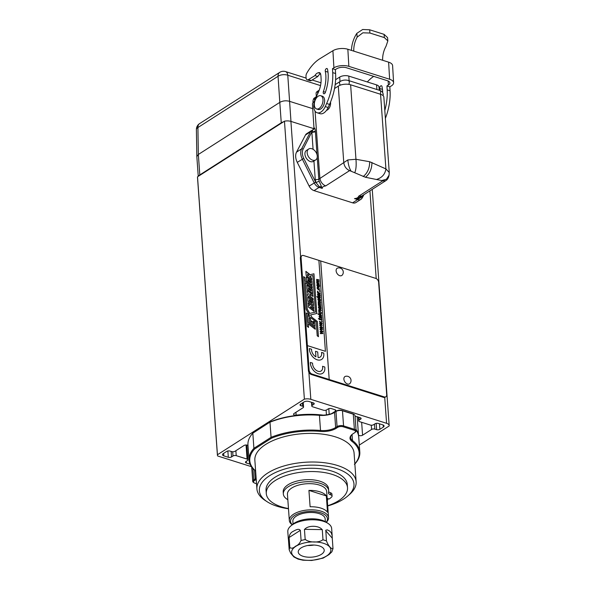 <?xml version="1.0" encoding="UTF-8"?>
<svg xmlns="http://www.w3.org/2000/svg" width="590" height="590" viewBox="0 0 590 590"><rect width="100%" height="100%" fill="white"/><g stroke="black" fill="none" stroke-linecap="round" stroke-linejoin="round"><path stroke-width="0.89" d="M316.336 96.694L316.1 93.338A6.475 3.009 -4.1 0 1 317.509 91.28L319.219 90.181M283.443 121.85L197.517 176.816L217.437 454.75L304.388 399.135L284.461 121.201L283.443 121.85A6.94 3.223 175.9 0 0 281.26 122.816L279.793 102.38C282.743 100.75 285.988 100.396 289.528 101.325L312.766 108.678M198.247 176.344L196.831 156.556L198.343 154.477L279.8 102.38L278.045 76.28L197.916 127.536L198.343 154.477L199.811 174.913L281.26 122.816M199.811 174.913A6.94 3.223 175.9 0 0 198.535 176.159M339.737 275.678A4.292 2.891 57.4 0 0 342.207 275.132A4.388 4.388 0 0 0 337.672 268.037A4.292 2.891 57.4 0 0 336.278 271.761A4.292 2.891 57.4 0 0 339.737 275.678M347.503 383.994A4.292 2.891 57.4 0 0 349.973 383.441A4.388 4.388 0 0 0 345.438 376.354A4.292 2.891 57.4 0 0 344.044 380.078A4.292 2.891 57.4 0 0 347.503 383.994M383.485 397.358L384.208 396.9A3.474 2.338 57.4 0 0 385.86 396.76L385.137 397.218A3.474 2.338 -122.6 0 1 384.724 397.402A3.474 2.338 57.4 0 1 383.485 397.358L311.343 374.525A3.474 2.338 -122.6 0 1 308.887 372.246L310.827 399.327L386.583 423.303A6.94 3.223 175.9 0 1 389.179 425.574A6.94 3.223 175.9 0 1 389.157 425.973L359.303 445.067M251.473 466.683L217.74 456.004A6.94 3.223 175.9 0 1 217.415 455.148L197.488 177.207A6.94 3.223 -4.1 0 1 197.517 176.816M310.827 399.327A6.94 3.223 175.9 0 0 304.388 399.135M217.437 454.75A6.94 3.223 175.9 0 0 217.415 455.148M270.427 421.806L252.822 433.185L270.427 421.806A54.833 25.466 -4.1 0 1 319.411 415.065A14.573 6.77 175.9 0 0 323.357 415.146A55.526 25.79 175.9 0 0 296.136 415.139A2.316 1.077 -4.1 0 1 294.403 415.006A2.316 1.077 -4.1 0 1 293.532 414.254A2.316 1.077 -4.1 0 1 294.034 413.516L303.046 407.749A2.316 1.077 175.9 0 0 303.555 407.012A2.316 1.077 175.9 0 0 302.685 406.259L300.885 405.684A2.316 1.077 -4.1 0 1 300.015 404.932A2.316 1.077 -4.1 0 1 300.517 404.194L303.983 401.982A3.474 1.615 -4.1 0 1 308.85 401.458L313.356 402.882A2.316 1.077 -4.1 0 1 314.219 403.641A2.316 1.077 -4.1 0 1 313.718 404.379L312.28 405.3A2.316 1.077 175.9 0 0 311.771 406.031A2.316 1.077 175.9 0 0 312.641 406.79L323.46 410.22A2.316 1.077 175.9 0 0 326.705 409.866L328.151 408.944A2.316 1.077 -4.1 0 1 331.396 408.59L335.002 409.733A2.316 1.077 -4.1 0 1 335.865 410.493A2.316 1.077 -4.1 0 1 335.363 411.23L331.742 413.538A14.573 6.77 175.9 0 0 335.054 411.938L336.477 411.031A3.931 1.829 -4.1 0 1 342.001 410.434L352.82 413.856A3.931 1.829 -4.1 0 1 353.639 414.232L354.258 414.63A4.624 2.146 175.9 0 0 353.292 414.195L342.473 410.765A4.624 2.146 175.9 0 0 335.983 411.473L334.56 412.38A13.88 6.446 -4.1 0 1 319.655 415.36A55.526 25.79 175.9 0 0 269.984 422.211L271.068 437.33A55.526 25.79 -4.1 0 1 320.739 430.486A13.88 6.446 175.9 0 0 335.644 427.507L337.067 426.592A4.624 2.146 -4.1 0 1 343.557 425.892L354.376 429.321A4.624 2.146 -4.1 0 1 356.109 430.833A4.624 2.146 -4.1 0 1 355.505 432.005L354.951 432.492A3.931 1.829 175.9 0 0 353.993 430.206L343.166 426.784A3.931 1.829 175.9 0 0 337.65 427.381L336.226 428.288A14.573 6.77 -4.1 0 1 320.584 431.415A54.833 25.466 175.9 0 0 271.599 438.149L254.548 449.056A54.833 25.466 175.9 0 0 255.618 470.953M355.077 416.437A2.316 1.077 -4.1 0 1 356.648 416.584L360.254 417.727A2.316 1.077 -4.1 0 1 361.117 418.487A2.316 1.077 -4.1 0 1 360.615 419.217L359.17 420.139A2.316 1.077 175.9 0 0 358.668 420.876A2.316 1.077 175.9 0 0 359.531 421.636L370.358 425.058A2.316 1.077 175.9 0 0 373.603 424.712L375.041 423.79A2.316 1.077 -4.1 0 1 378.286 423.436L382.799 424.866A3.474 1.615 -4.1 0 1 384.097 426.002A3.474 1.615 -4.1 0 1 383.338 427.101L379.879 429.314A2.316 1.077 -4.1 0 1 376.634 429.668L374.834 429.1A2.316 1.077 175.9 0 0 371.589 429.446L362.577 435.214A2.316 1.077 -4.1 0 1 359.332 435.56A2.316 1.077 -4.1 0 1 358.477 434.867A55.526 25.79 175.9 0 0 356.013 429.432M246.222 461.343L246.34 462.995L249.954 464.138M246.34 462.995A2.316 1.077 -4.1 0 1 245.477 462.236A2.316 1.077 -4.1 0 1 245.978 461.498L247.424 460.576A2.316 1.077 175.9 0 0 247.925 459.839A2.316 1.077 175.9 0 0 247.063 459.086L246.052 444.993M235.882 450.708L236.236 455.657L247.063 459.086M236.236 455.657A2.316 1.077 175.9 0 0 232.991 456.011L232.689 451.778M231.155 451.431L231.553 456.933L232.991 456.011M231.553 456.933A2.316 1.077 -4.1 0 1 228.308 457.287L227.858 450.981M223.617 453.386L223.794 455.856L228.308 457.287M223.794 455.856A3.474 1.615 -4.1 0 1 222.496 454.72A3.474 1.615 -4.1 0 1 223.256 453.614L226.715 451.402A2.316 1.077 -4.1 0 1 229.96 451.055L231.759 451.623A2.316 1.077 175.9 0 0 235.004 451.269L244.017 445.509A2.316 1.077 -4.1 0 1 247.262 445.155A2.316 1.077 -4.1 0 1 248.006 445.605M307.383 345.615L325.415 351.323L318.895 260.382L303.57 255.529A3.474 2.338 57.4 0 0 301.918 255.669L301.195 256.134A3.474 2.338 57.4 0 0 300.612 256.783A3.474 2.338 -122.6 0 0 300.362 258.199L308.415 370.601L309.123 370.151L307.383 345.615L301.084 257.742L300.362 258.199M284.461 121.201A6.94 3.223 -4.1 0 1 290.907 121.392L314.094 128.731M317.228 157.25L318.799 179.168L319.168 181.292L322.258 188.402L319.094 187.406A6.94 4.668 -122.6 0 1 314.19 182.856L302.316 159.123A11.571 7.788 -122.6 0 1 300.738 153.629A11.571 7.788 -122.6 0 1 301.579 148.901L310.532 131.762A6.94 4.668 -122.6 0 1 311.697 130.464L306.653 133.694A6.94 4.668 57.4 0 0 305.487 134.992L296.534 152.132A11.571 7.788 57.4 0 0 295.693 156.859A11.571 7.788 57.4 0 0 297.264 162.353L309.145 186.086A6.94 4.668 57.4 0 0 314.05 190.629L352.599 202.835A6.94 4.668 57.4 0 0 355.895 202.547L360.94 199.324A6.94 4.668 -122.6 0 1 357.643 199.604L354.487 198.609C357.031 198.329 358.373 197.561 358.528 196.3L382.46 180.997L381.737 180.555L365.446 177.266L349.634 170.606L325.702 185.909C323.209 186.337 322.059 187.17 322.258 188.402L319.514 186.919L315.856 182.509L315.274 179.744L318.519 179.397L347.805 159.942C348.292 164.625 349.339 168.268 350.947 170.879M307.161 152.847A6.475 4.359 57.4 0 0 310.399 158.917A6.475 4.359 57.4 0 0 315.702 159.905A6.475 4.359 57.4 0 0 317.258 156.048A6.475 4.359 57.4 0 0 314.013 149.971A6.475 4.359 57.4 0 0 308.718 148.99A6.475 4.359 57.4 0 0 307.161 152.847M308.718 148.99L306.49 150.413A6.475 4.359 57.4 0 0 304.934 154.27A6.475 4.359 57.4 0 0 308.179 160.34A6.475 4.359 57.4 0 0 313.474 161.328L315.702 159.905M313.091 149.314L311.881 132.425L315.407 131.843L317.051 154.764M256.23 479.441A14.573 6.77 -4.1 0 1 255.758 479.759L254.334 480.673A3.931 1.829 175.9 0 0 254.128 482.841A3.931 1.829 175.9 0 0 254.946 483.21L256.532 483.712M354.848 463.843A54.833 25.466 175.9 0 0 351.928 441.342A14.573 6.77 -4.1 0 1 351.913 434.601A14.573 6.77 -4.1 0 1 353.181 433.657L354.605 432.743A3.931 1.829 175.9 0 0 354.951 432.492M356.131 481.765L354.081 453.15A49.744 23.106 175.9 0 0 335.459 436.888A49.744 23.106 175.9 0 0 282.212 437.264A49.744 23.106 175.9 0 0 254.858 460.266L256.908 488.874A49.744 23.106 -4.1 0 1 284.262 465.879A49.744 23.106 -4.1 0 1 337.51 465.495A49.744 23.106 -4.1 0 1 356.131 481.765A49.744 23.106 -4.1 0 1 349.627 494.376L347.768 495.998A47.429 22.029 175.9 0 0 336.219 468.46A47.429 22.029 175.9 0 0 274.719 472.87A47.429 22.029 175.9 0 0 267.211 501.773A47.429 22.029 175.9 0 0 277.116 506.264A47.429 22.029 175.9 0 0 288.488 508.764M316.646 279.394L319.013 279.977L319.043 280.412M316.771 281.157L316.675 279.365L319.087 279.933L319.116 280.434L317.162 279.844L316.867 280.243L317.693 281.216L319.212 281.695L319.242 282.197L317.545 281.659L316.992 281.991L319.374 283.952L316.764 283.126L316.808 281.128M317.073 281.659L317.155 282.632L319.293 283.93M316.948 279.911L317.014 280.855L319.168 282.168M317.398 284.646L317.361 284.668C317.081 285.862 317.597 286.445 318.91 286.423L318.947 286.393M317.162 284.144C319.242 284.564 319.913 285.479 319.183 286.902M319.212 285.818L317.435 284.623C317.155 285.818 317.671 286.401 318.983 286.379L319.212 285.818M318.725 287.271L319.47 289.697L318.519 289.727L317.221 288.628L317.199 287.234L317.789 287.028L317.715 288.761L319.227 289.218L318.725 287.271M318.725 287.352L319.433 289.719M317.302 287.124L317.789 287.028M319.367 290.781L319.832 291.416M319.404 291.283L319.367 290.715L319.869 290.87L319.905 291.445L319.404 291.283M317.42 292.271L317.804 292.316L317.413 291.077L317.833 291.379C318.069 292.375 318.799 292.913 320.016 292.987L320.053 293.488L317.442 292.662L317.804 292.33M317.376 291.15L317.759 291.423C317.995 292.419 318.725 292.957 319.95 293.031L319.979 293.466M318.076 294.174L318.04 294.196C317.767 295.391 318.283 295.974 319.596 295.951L319.632 295.922M317.848 293.673C319.92 294.093 320.591 295.007 319.869 296.431M319.891 295.347L318.113 294.152C317.84 295.347 318.357 295.929 319.669 295.907L319.891 295.347M320.311 297.08L320.06 298.016L317.804 297.692L316.823 296.534L317.745 296.829L318.047 296.431L318.084 296.932C319.028 297.449 319.632 297.478 319.92 297.028L320.2 298.002M318.423 298.938L318.386 298.96C318.106 300.155 318.622 300.738 319.935 300.716L319.972 300.686M318.187 298.437C320.267 298.857 320.938 299.772 320.208 301.195M320.237 300.111L318.46 298.916C318.18 300.111 318.696 300.694 320.009 300.671L320.237 300.111M320.709 302.655L318.578 302.102L318.681 303.031L320.805 303.916L320.835 304.418L319.138 303.88L318.585 304.211L320.967 306.173L318.357 305.347L318.239 301.608L320.68 302.154L320.709 302.655M318.541 302.132L318.607 303.083L320.805 303.916M318.239 301.615L320.68 302.154M320.606 302.205L320.636 302.633M318.755 306.372C320.827 306.785 321.506 307.7 320.776 309.131M318.438 307.294L318.792 306.343C320.916 306.734 321.587 307.656 320.812 309.108C319.625 309.337 318.829 308.732 318.438 307.294M318.843 309.573L321.174 310.148L321.203 310.583M318.784 311.306L318.689 309.831L319.19 309.485L321.248 310.104L321.285 310.606L319.175 310.075L319.035 310.495L321.417 312.516L318.806 311.682L319.146 311.35M319.146 310.104L319.382 311.365L321.344 312.486M318.858 312.376L319.824 313.696L321.373 312.973L321.417 313.57M317.988 313.806L320.038 314.389L318.843 312.213L319.891 313.651L321.447 312.921L321.491 313.541L320.23 314.101L321.624 315.377L318.017 314.241L317.981 313.74L320.038 314.389M320.23 314.101L321.55 315.355M319.632 316.056L320.149 316.004C319.212 316.262 319.249 316.815 320.267 317.678L320.149 316.004M320.075 316.048C319.138 316.306 319.183 316.867 320.193 317.722L320.267 317.678M320.879 315.842L321.749 317.361L321.454 318.298M319.397 315.613L320.4 315.65L320.562 317.863L321.196 317.804M321.875 318.983L321.631 319.92L319.374 319.596L318.394 318.438L319.315 318.733L319.618 318.334L319.655 318.836C320.599 319.352 321.203 319.382 321.491 318.932L321.771 319.905M321.528 320.938L321.993 321.58M321.565 321.439L321.528 320.872L322.029 321.034L322.074 321.602L321.565 321.439M319.551 323.114L321.572 323.173M319.758 324.906L321.771 324.869L319.662 323.586L319.625 323.069M321.521 323.165L319.537 321.801L319.5 321.314L322.177 323.069L322.214 323.586L320.171 323.593L322.258 325.296M319.507 321.41L322.14 323.586M319.574 323.069L321.646 323.128M320.975 327.686L322.627 329.419L320.082 329.5L320.046 328.977L322.066 328.991L319.957 327.708L319.92 327.192L321.889 327.236L319.795 325.437L322.472 327.192L322.509 327.708L320.54 327.671M319.802 325.533L322.472 327.192M322.398 327.236L322.435 327.708M320.141 331.359L322.162 331.418M320.348 333.144L322.361 333.107L320.341 333.099L320.377 333.623L322.929 333.534L321.27 331.801L320.761 331.823L322.848 333.542M320.097 329.655L322.73 331.831M322.111 331.41L320.09 329.559L322.767 331.315L322.804 331.831L321.27 331.801M320.163 331.315L322.236 331.374M320.525 85.594L287.773 75.225A6.94 3.525 -3.8 0 0 278.045 76.28A6.94 4.668 -122.6 0 1 279.726 72.356L199.597 123.612A6.94 4.668 -122.6 0 0 197.916 127.536A6.94 3.193 179.1 0 0 196.396 129.571L196.831 156.556M266.289 493.542L266.053 490.275A40.717 18.91 -4.1 0 1 274.925 477.317A40.717 18.91 -4.1 0 1 332.037 471.137A40.717 18.91 -4.1 0 1 347.281 484.449L347.517 487.724A40.717 18.91 175.9 0 0 332.273 474.404A40.717 18.91 175.9 0 0 288.68 474.714A40.717 18.91 175.9 0 0 266.289 493.542A40.717 18.91 175.9 0 0 281.533 506.862A40.717 18.91 175.9 0 0 288.473 508.558M327.716 505.954A47.429 22.029 175.9 0 0 347.768 495.998M323.357 415.146A14.573 6.77 175.9 0 0 331.742 413.538M267.211 501.773L265.146 500.431A49.744 23.106 -4.1 0 1 256.908 488.874M255.632 471.086A55.526 25.79 -4.1 0 1 249.039 460.067L247.955 444.941A55.526 25.79 175.9 0 1 252.822 433.185L253.906 448.312L271.068 437.33L271.599 438.149M249.039 460.067A55.526 25.79 -4.1 0 1 253.906 448.312L254.548 449.056M254.128 482.841L253.508 482.436A4.624 2.146 -4.1 0 1 252.741 481.359A4.624 2.146 -4.1 0 1 253.744 479.891L255.175 478.977A13.88 6.446 175.9 0 0 256.149 478.276M352.201 434.358A13.88 6.446 175.9 0 0 350.652 437.632A13.88 6.446 175.9 0 0 352.488 440.531A55.526 25.79 -4.1 0 1 359.812 452.124L358.727 437.006A55.526 25.79 175.9 0 0 356.058 430.044M359.812 452.124A55.526 25.79 -4.1 0 1 354.944 463.88L354.391 464.36M356.109 430.833L355.025 415.707A4.624 2.146 175.9 0 0 354.258 414.63M327.701 505.748A40.717 18.91 175.9 0 0 347.517 487.724M287.832 499.7A22.73 10.561 -4.1 0 1 283.34 493.978L283.193 491.927A22.73 10.561 -4.1 0 1 295.693 481.418A22.73 10.561 -4.1 0 1 320.023 481.248A22.73 10.561 -4.1 0 1 328.534 488.682L328.682 490.725A22.73 10.561 -4.1 0 1 328.497 492.473A5.73 2.662 175.9 0 0 328.453 492.916A5.73 2.662 175.9 0 0 330.599 494.789A3.931 1.829 -4.1 0 1 332.074 496.079A3.931 1.829 -4.1 0 1 331.669 496.972A27.524 12.781 -4.1 0 1 329.168 499.022L327.17 498.395M328.66 491.691A5.73 2.662 175.9 0 0 330.452 492.746A3.931 1.829 -4.1 0 1 331.927 494.037L332.074 496.079M288.444 539.474L289.181 549.792A21.978 10.207 -4.1 0 1 289.838 547.741L289.107 537.52L300.369 530.322L301.099 540.536A21.978 10.207 -4.1 0 1 305.178 539.562L304.447 529.348L322.273 529.606L323.003 539.828A21.978 10.207 -4.1 0 1 324.788 540.322A21.978 10.207 -4.1 0 1 326.425 540.905L325.813 530.189L327.369 529.864L329.736 531.103L331.344 532.925L332.177 535.838L332.266 538.154L325.695 530.69M289.144 537.785C289.358 534.658 290.671 532.541 293.075 531.42C294.853 530.432 299.219 527.792 300.34 530.624M304.521 529.628C307.442 525.056 319.529 525.233 322.243 529.886M305.2 539.326C308.902 542.793 319.736 542.955 322.951 539.585M289.845 547.483C291.305 548.73 293.23 548.287 295.612 546.156C298.083 545.182 299.897 543.235 301.062 540.315M332.266 538.154L332.996 548.656L331.897 551.805L329.058 554.571L323.15 558.118L311.719 560.471L302.965 560.205L298.142 559.128L293.894 556.938L290.663 553.14L289.181 549.792M326.425 540.683C327.944 545.551 331.934 550.087 332.967 548.117M319.345 545.942A13.01 6.04 -4.1 0 1 321.38 554.335A13.01 6.04 -4.1 0 1 303.127 556.311A13.01 6.04 -4.1 0 1 301.092 547.911A13.01 6.04 -4.1 0 1 319.345 545.942M332.177 535.838L331.654 528.507A21.978 10.207 175.9 0 0 328.011 523.396A21.978 10.207 175.9 0 0 323.423 521.317A21.978 10.207 175.9 0 0 290.678 526.074A21.978 10.207 175.9 0 0 287.802 531.649L288.333 538.98M325.363 521.707L325.164 518.905A16.196 7.522 175.9 0 0 319.102 513.61A16.196 7.522 175.9 0 0 301.763 513.735A16.196 7.522 175.9 0 0 292.854 521.221L293.06 524.023M335.607 79.702L339.707 77.076A6.475 3.009 -4.1 0 1 348.793 76.095L376.568 84.886A6.475 3.009 -4.1 0 1 378.994 87.003L379.23 90.255M347.805 159.942L355.962 159.293L369.665 161.726L385.912 168.91L389.26 172.516L389.068 175.201L386.494 179.183L381.737 180.555M354.745 172.641C356.05 169.824 356.456 165.377 355.962 159.293L350.622 84.79L380.565 94.267A8.791 4.086 -4.1 0 1 383.854 97.144L389.26 172.516M369.665 161.726C369.65 168.179 367.489 173.121 363.189 176.55M371.921 162.434C371.899 168.895 369.746 173.836 365.446 177.266M382.46 180.997L385.764 180.71C387.431 179.766 388.537 177.922 389.075 175.171L389.068 175.201M385.764 180.71L361.832 196.02L358.528 196.3M362.061 195.873L361.854 197.067L358.064 199.125L354.487 198.609L358.204 198.056L361.832 196.02M319.168 181.292L315.856 182.509A5.782 3.894 57.4 0 1 315.657 182.133L303.776 158.4A10.414 7.006 57.4 0 1 303.12 149.204L312.803 130.021L314.028 128.9L312.442 104.231A8.791 4.086 -4.1 0 1 314.359 101.428L314.463 101.362M334.53 88.53L338.291 86.125L343.786 162.759C344.39 166.572 346.345 169.183 349.634 170.606M350.622 84.79A8.791 4.086 175.9 0 0 338.291 86.125M384.805 110.463A41.647 23.969 -72.4 0 0 387.18 89.857L386.944 85.926L389.835 86.841L391.281 85.956A10.642 4.816 176.6 0 0 393.604 82.703A10.642 4.816 176.6 0 0 389.621 79.252L348.86 66.353A10.642 4.816 176.6 0 0 333.918 67.798L332.48 68.683L335.363 69.598L336.809 68.713A6.94 3.142 -3.4 0 1 346.551 67.769L387.313 80.675A6.94 3.142 -3.4 0 1 389.909 82.925A6.94 3.142 -3.4 0 1 388.39 85.041L386.944 85.926M373.699 76.361A37.015 21.306 -72.4 0 0 367.312 81.958M380.1 90.543A26.144 15.045 -72.4 0 0 379.753 88.537A1.851 1.062 107.6 0 1 380.749 85.889A1.851 1.062 107.6 0 1 381.428 85.764A1.851 1.062 107.6 0 1 381.988 86.516A30.053 17.302 107.6 0 1 382.6 90.963A30.053 17.302 107.6 0 1 382.63 91.398A29.847 17.176 107.6 0 1 382.681 92.534M389.835 86.841L390.064 90.772A41.647 23.969 107.6 0 1 385.373 118.369M369.923 33.033L362.843 32.811L357.171 37.126L356.847 33.335L362.673 29.5L369.65 29.788L369.923 33.033L384.356 37.598L387.844 40.924L386.03 46.256A16.196 9.322 107.6 0 0 382.667 60.276L388.618 62.164A10.642 4.816 -3.4 0 1 392.601 65.608L393.604 82.703M320.584 73.853A5.782 3.326 -72.4 0 0 317.818 76.53L311.321 80.513A3.474 1.999 107.6 0 1 310.089 80.734L307.206 79.82A3.474 1.999 -72.4 0 1 306.092 77.895A3.474 1.999 -72.4 0 1 306.085 77.843L305.996 76.302A3.474 1.999 -72.4 0 1 306.748 73.248A37.015 21.306 -72.4 0 1 319.514 58.934A37.015 21.306 -72.4 0 1 319.92 58.683L332.915 50.711A10.642 4.816 -3.4 0 1 347.849 49.258L353.808 51.138A16.196 9.322 -72.4 0 1 357.171 37.118M356.847 33.335A19.898 11.453 -72.4 0 0 351.456 50.401M384.356 37.598L384.083 34.353L387.564 37.627L387.844 40.924M384.083 34.353L369.65 29.788M307.206 79.82A3.474 1.999 -72.4 0 0 308.437 79.606L314.935 75.616A5.782 3.326 107.6 0 1 318.305 72.806A3.82 2.198 107.6 0 1 319.522 72.644A3.82 2.198 107.6 0 1 320.761 74.974A5.782 3.326 107.6 0 1 320.945 76.103A5.782 3.326 107.6 0 1 320.953 76.191L321.085 78.499A18.511 10.657 107.6 0 1 318.386 92.224L315.296 99.113A10.414 5.996 -72.4 0 0 317.132 112.771A10.414 5.996 -72.4 0 0 320.938 112.048A10.414 5.996 -72.4 0 0 325.26 106.584L326.639 103.501A41.647 23.969 -72.4 0 0 332.708 72.614L332.48 68.683M316.557 108.951L318.18 109.467A6.94 3.997 -72.4 0 0 322.678 106.989A6.94 3.997 -72.4 0 0 324.603 100.086A6.94 3.997 -72.4 0 0 322.369 96.229L320.746 95.72A6.94 3.997 107.6 0 1 322.981 99.57A6.94 3.997 107.6 0 1 321.056 106.48A6.94 3.997 107.6 0 1 316.557 108.951A6.94 3.997 107.6 0 1 314.33 105.101A6.94 3.997 107.6 0 1 316.255 98.191A6.94 3.997 107.6 0 1 320.746 95.72M325.282 71.294A1.851 1.062 107.6 0 1 326.285 68.647A1.851 1.062 107.6 0 1 326.956 68.521A1.851 1.062 107.6 0 1 327.516 69.273A30.053 17.302 107.6 0 1 328.136 73.721A30.053 17.302 107.6 0 1 328.158 74.156A29.847 17.176 107.6 0 1 325.356 92.431A1.851 1.062 107.6 0 1 323.822 93.766A1.851 1.062 107.6 0 1 323.224 92.741A1.851 1.062 107.6 0 1 323.394 91.583A26.144 15.045 -72.4 0 0 325.828 75.173A26.144 15.045 -72.4 0 0 325.282 71.294L327.988 72.15M320.429 73.477L318.305 72.806M314.935 75.616L317.818 76.53M335.363 69.598L335.592 73.529A41.647 23.969 107.6 0 1 329.53 104.415L328.143 107.498A10.414 5.996 107.6 0 1 323.822 112.956A10.414 5.996 107.6 0 1 320.023 113.686L317.132 112.771M330.503 102.129A5.553 3.193 107.6 0 1 330.592 102.808A5.553 3.193 107.6 0 1 326.499 110.345M312.634 130.058A6.94 4.668 -122.6 0 0 311.697 130.464L312.803 130.021M314.219 127.905C314.721 127.919 315.104 129.04 315.362 131.275L315.407 131.843M352.599 202.835L357.643 199.604A1.158 0.664 107.6 0 0 358.064 199.125L358.204 198.056M362.105 198.026A6.94 4.668 -122.6 0 1 360.94 199.324L362.319 197.798A1.158 0.797 27.6 0 0 362.009 196.802A5.782 3.894 57.4 0 1 361.854 197.067L361.22 196.418M312.7 130.014L314.16 128.148M305.487 134.992L310.532 131.762A1.158 0.797 -152.4 0 1 311.992 131.99L315.362 131.275M321.299 186.374L319.514 186.919A1.158 0.664 107.6 0 1 319.094 187.406L314.05 190.629M307.722 545.492A15.038 6.984 175.9 0 0 313.917 545.049M326.211 522.231A18.511 8.599 175.9 0 0 320.54 512.688A18.511 8.599 175.9 0 0 297.567 513.942A18.511 8.599 175.9 0 0 292.293 524.665M310.111 506.766A19.662 9.13 -4.1 0 1 320.967 508.138A19.662 9.13 -4.1 0 1 327.502 512.275L326.336 495.925L308.939 490.415L310.111 506.766M326.336 495.925A19.662 9.13 175.9 0 0 319.802 491.787A19.662 9.13 175.9 0 0 308.939 490.415M292.19 524.753A19.662 9.13 -4.1 0 1 289.321 520.446A19.662 9.13 -4.1 0 1 300.14 511.353A19.662 9.13 -4.1 0 1 321.189 511.206A19.662 9.13 -4.1 0 1 328.549 517.637A19.662 9.13 -4.1 0 1 326.329 522.305M289.321 520.446L287.448 494.287A19.662 9.13 -4.1 0 1 298.26 485.194A19.662 9.13 -4.1 0 1 319.315 485.046A19.662 9.13 -4.1 0 1 326.676 491.477L328.549 517.637M327.266 499.73L327.804 499.9A27.524 12.781 -4.1 0 1 327.303 500.187M283.34 493.978A22.73 10.561 -4.1 0 1 295.841 483.461A22.73 10.561 -4.1 0 1 320.171 483.291A22.73 10.561 -4.1 0 1 328.682 490.725M327.804 499.9L327.708 498.565M308.887 372.246A3.474 2.338 -122.6 0 1 308.415 370.601M318.902 260.397L375.712 278.369A3.474 2.338 57.4 0 1 378.64 282.286L386.693 394.688A3.474 2.338 57.4 0 1 385.86 396.76M384.208 396.9L312.051 374.067L311.343 374.525M309.123 370.151A3.474 2.338 57.4 0 0 312.051 374.067M301.918 255.669A3.474 2.338 57.4 0 0 301.084 257.742M320.702 260.957L329.198 379.488L320.687 260.964M307.368 345.622L325.415 351.323M322.605 373.33L322.597 373.337A9.256 6.232 -122.6 0 1 315.023 371.936A9.256 6.232 -122.6 0 1 310.392 363.263A9.256 6.232 -122.6 0 1 310.37 362.452L312.567 363.138A6.475 4.359 57.4 0 0 312.575 363.934A6.475 4.359 57.4 0 0 315.812 370.011A6.475 4.359 57.4 0 0 321.115 370.992A6.475 4.359 57.4 0 0 322.656 367.142A6.475 4.359 57.4 0 0 322.546 366.309L324.743 366.987A9.256 6.232 -122.6 0 1 324.839 367.821A9.256 6.232 -122.6 0 1 322.605 373.33A9.256 6.232 -122.6 0 1 315.038 371.921A9.256 6.232 -122.6 0 1 310.406 363.248A9.256 6.232 -122.6 0 1 310.384 362.444M315.93 356.876L315.532 351.301L317.708 351.979L318.106 357.57A6.475 4.359 57.4 0 0 320.119 357.098A6.475 4.359 57.4 0 0 321.661 353.248A6.475 4.359 57.4 0 0 321.55 352.414L323.748 353.093A9.256 6.232 -122.6 0 1 323.844 353.919A9.256 6.232 -122.6 0 1 321.609 359.435A9.256 6.232 -122.6 0 1 314.042 358.027A9.256 6.232 -122.6 0 1 309.411 349.354A9.256 6.232 -122.6 0 1 309.389 348.55L311.572 349.236A6.475 4.359 57.4 0 0 311.572 350.04A6.475 4.359 57.4 0 0 315.945 356.884L315.547 351.293M321.602 359.435A9.256 6.232 -122.6 0 1 321.594 359.443A9.256 6.232 -122.6 0 1 314.028 358.034A9.256 6.232 -122.6 0 1 309.396 349.361A9.256 6.232 -122.6 0 1 309.374 348.557M320.119 357.098A6.475 4.359 57.4 0 0 321.675 353.233A6.475 4.359 57.4 0 0 321.565 352.4M321.115 370.992A6.475 4.359 57.4 0 0 322.671 367.135A6.475 4.359 57.4 0 0 322.56 366.302M307.235 326.403L308.541 327.406L308.282 323.866L315.274 329.257L315.171 327.782L308.179 322.391L307.67 315.34L316.203 321.919L317.199 335.74L318.453 336.706L317.361 321.491L311.97 317.332L310.598 314.89L316.786 313.511L313.946 273.79L309.676 274.807L309.639 274.262L305.886 271.348L306.188 275.523L311.727 279.8L311.616 278.237L309.757 276.319L312.87 275.508L315.495 312.11L309.765 313.386L307.22 309.013L305.332 282.684L312.324 288.068L312.213 286.563L305.222 281.172L305.008 277.72L303.673 276.636L306.011 309.182L309.639 315.525L306.269 312.943L307.235 326.403M308.459 327.339L308.282 323.866M315.193 329.191L315.171 327.782M315.097 327.826L308.179 322.391M308.105 322.435L307.67 315.34M318.371 336.647L317.361 321.491M317.287 321.535L311.97 317.332M311.896 317.376L310.598 314.89M316.712 313.526L313.946 273.79M313.873 273.841L309.676 274.807M309.603 274.859L309.639 274.262M309.566 274.306L305.893 271.452M311.653 279.734L311.616 278.237M311.55 278.281L309.794 276.835M309.721 276.88L309.757 276.319M309.765 313.386L315.495 312.11M309.691 313.43L307.22 309.013M307.147 309.064L305.332 282.684M312.243 288.009L312.213 286.563M312.139 286.607L305.222 281.172M305.155 281.224L305.008 277.72M304.934 277.772L303.688 276.747M306.276 313.047L309.639 315.525M307.67 275.228L308.496 275.862L308.415 274.726L307.589 274.092L307.604 275.279L308.496 275.862M307.604 275.279L307.589 274.092M309.219 317.826L309.521 322.081L315.067 326.358L314.765 322.096L313.57 321.174L313.747 323.991L312.892 323.305L312.788 321.875L311.586 320.945L311.682 322.339L310.724 321.528L310.532 318.836L309.219 317.826M314.986 326.292L314.765 322.096M314.691 322.14L313.578 321.277M312.892 323.305L313.747 323.991M312.818 323.35L312.788 321.875M312.715 321.926L311.594 321.056M310.724 321.528L311.682 322.339M310.65 321.572L310.532 318.836M310.458 318.88L309.226 317.929M313.887 309.898L313.991 311.358L308.445 307.08L308.341 305.62L309.617 305.34L308.245 304.285L308.142 302.781L313.681 307.051L313.792 308.563L311.314 306.645L310.089 306.962L313.887 309.898L313.91 311.291M308.349 305.649L309.617 305.34M308.15 302.884L313.681 307.051M313.615 307.095L313.71 308.496M313.814 309.942L310.089 306.962M308.039 301.32L313.578 305.598L313.275 301.357L307.729 297.087L308.039 301.32M313.497 305.539L313.275 301.357M313.202 301.409L307.737 297.19M309.425 300.974L312.265 303.164L312.176 301.91L309.33 299.72L309.352 301.018L312.265 303.164M309.352 301.018L309.33 299.72M313.076 298.547L313.179 300L307.633 295.723L307.53 294.277L308.481 294.24L307.383 292.183L307.265 290.568L312.811 294.838L312.921 296.453L309.647 293.931L310.436 295.31L309.403 295.715L313.076 298.547L313.098 299.941M307.53 294.314L308.481 294.24M307.272 290.671L312.811 294.838M312.737 294.882L312.848 296.394M310.355 295.347L309.647 293.931M313.002 298.592L309.403 295.715M307.176 289.292L312.715 293.569L312.412 289.351L306.874 285.073L307.176 289.292M312.634 293.503L312.412 289.351M312.346 289.395L306.881 285.184M308.555 288.894L311.402 291.091L311.321 289.956L308.474 287.765L308.481 288.945L311.402 291.091M308.481 288.945L308.474 287.765M307.884 279.468L307.965 280.67L310.812 282.868L310.724 281.659L307.884 279.468L307.965 280.67M307.892 280.722L310.812 282.868M311.822 281.128L312.117 285.25L306.579 280.98L306.284 276.858L311.822 281.128L312.044 285.184M306.291 276.961L311.756 281.179M322.42 333.144L320.2 331.794M320.252 331.831L320.215 331.315M320.466 327.716L322.59 328.896M322.524 328.94L322.553 329.419M320.053 329.021L322.066 328.991M319.846 327.236L321.867 327.295M320.68 323.563L322.332 325.296L319.787 325.378L319.751 324.854L321.771 324.869M318.438 318.519L319.315 318.733M319.544 318.386L319.655 318.836M321.439 319.367L321.491 318.932M319.581 318.888C320.525 319.397 321.137 319.426 321.417 318.976M320.562 317.863L320.636 317.818C321.653 317.715 321.734 317.191 320.864 316.247L320.886 315.746L321.543 316.41L321.491 318.276L319.551 317.619L319.094 316.476L319.433 315.591L320.473 315.606L320.636 317.818L321.159 317.826M318.991 306.866L318.954 306.889C318.674 308.083 319.19 308.673 320.503 308.644L320.54 308.622M320.805 308.039L319.028 306.844C318.748 308.039 319.264 308.622 320.577 308.6L320.805 308.039M320.731 303.961L320.761 304.396M318.666 303.887L318.748 304.853L320.931 305.672M320.857 305.723L320.886 306.151M317.87 299.359L318.224 298.415C320.348 298.806 321.019 299.727 320.245 301.173C319.057 301.401 318.261 300.797 317.87 299.359M316.867 296.615L317.745 296.829M317.981 296.482L318.084 296.932M319.869 297.463L319.92 297.028M318.01 296.984C318.954 297.493 319.566 297.522 319.846 297.072M317.523 294.594L317.877 293.65C320.001 294.041 320.68 294.963 319.905 296.409C318.725 296.645 317.929 296.04 317.523 294.594M317.715 287.072L317.811 287.536M317.538 287.625L317.649 288.805L319.19 289.24M316.845 285.073L317.199 284.122C319.323 284.513 319.994 285.435 319.219 286.88C318.04 287.116 317.25 286.511 316.845 285.073M290.678 526.074L292.537 524.451A19.662 9.13 -4.1 0 1 321.838 520.196A19.662 9.13 -4.1 0 1 325.938 522.054L328.011 523.396M317.509 91.28L317.685 93.788M358.971 417.322L359.17 420.139M360.615 419.217L360.512 417.823M379.488 423.819L379.879 429.314M383.338 427.101L383.19 425.014M374.48 424.151L374.834 429.1M376.634 429.668L376.184 423.362M371.589 429.446L371.287 425.22M361.648 422.307L362.577 435.214M302.685 406.259L302.449 402.963M300.767 404.039L300.885 405.684M313.718 404.379L313.622 402.985M312.073 402.476L312.28 405.3M335.363 411.23L335.26 409.836M328.8 408.649L329.205 414.313M376.206 278.576L369.923 190.843M290.907 121.392L300.612 256.783M386.583 423.303L384.724 397.402M358.477 434.867L357.179 416.754M326.44 414.851L326.1 410.146M315.274 179.744L313.932 161.033M306.107 78.094L285.56 71.589A6.94 3.997 -72.4 0 1 287.773 75.225L290.973 121.407M320.584 431.415L319.411 415.065M255.758 479.759L255.175 478.977L254.541 470.149M252.933 468.534L253.744 479.891L254.334 480.673M352.053 434.505L352.488 440.531L351.928 441.342M353.993 430.206L354.376 429.321L353.292 414.195L352.82 413.856M342.001 410.434L342.473 410.765L343.557 425.892L343.166 426.784M337.65 427.381L337.067 426.592L335.983 411.473L336.477 411.031M335.054 411.938L334.56 412.38L335.644 427.507L336.226 428.288M323.49 543.287A19.662 9.13 175.9 0 0 295.907 546.274A19.662 9.13 175.9 0 0 298.983 558.966A19.662 9.13 175.9 0 0 326.565 555.979A19.662 9.13 175.9 0 0 323.49 543.287M340.319 85.144A2.891 1.947 -122.6 0 1 339.538 83.131A2.891 1.947 -122.6 0 1 340.231 81.413L335.15 84.658M348.808 84.37A2.891 1.667 -72.4 0 0 349.273 82.084A2.891 1.667 -72.4 0 0 348.343 80.476C345.452 79.702 342.746 80.011 340.231 81.413M316.402 96.649L315.149 97.453A2.891 1.947 57.4 0 0 314.448 99.179A2.891 1.947 57.4 0 0 314.78 100.411M340.024 81.538L339.707 77.076M348.793 76.095L349.125 80.727M376.899 89.518L376.568 84.886M380.248 94.171A2.891 1.667 -72.4 0 0 380.653 92.018A2.891 1.667 -72.4 0 0 379.724 90.41L348.343 80.476M295.937 412.299L296.136 415.139M380.565 94.267L385.912 168.91C385.108 174.242 381.959 177.774 376.457 179.493M362.009 196.802L362.717 195.452M315.657 182.133L309.145 186.086M303.776 158.4L297.264 162.353M303.12 149.204A1.158 0.797 -152.4 0 0 301.579 148.901L296.534 152.132M388.39 85.041L388.154 80.992M389.621 79.252L388.618 62.164M347.849 49.258L348.86 66.353M382.667 60.276L353.808 51.138M333.918 67.798L332.915 50.711M311.321 80.513L308.437 79.606M332.708 72.614L335.592 73.529M326.639 103.501L329.53 104.415M325.26 106.584L328.143 107.498M315.06 111.141L319.854 178.069C320.466 181.875 322.413 184.486 325.702 185.909M325.429 92.224L323.394 91.583M387.18 89.857L390.064 90.772M330.599 494.789L330.452 492.746M379.753 88.537L382.453 89.392M389.179 425.574L372.246 189.353M247.925 459.839L246.863 445.059M199.597 123.612A6.94 6.94 0 0 0 196.396 129.571M285.56 71.589A6.94 6.94 0 0 0 279.726 72.356M320.967 82.799L312.154 80.004M252.741 481.359L251.709 467.022M315.149 97.453C314.374 98.478 313.644 97.343 312.936 101.384L313.165 102.424M379.724 90.41C382.114 91.671 382.136 90.941 383.249 94.282L383.094 95.654M358.668 420.876L358.403 417.137M303.555 407.012L303.223 402.461M362.319 197.798L363.956 194.663M311.771 406.031L311.505 402.299"/></g></svg>
